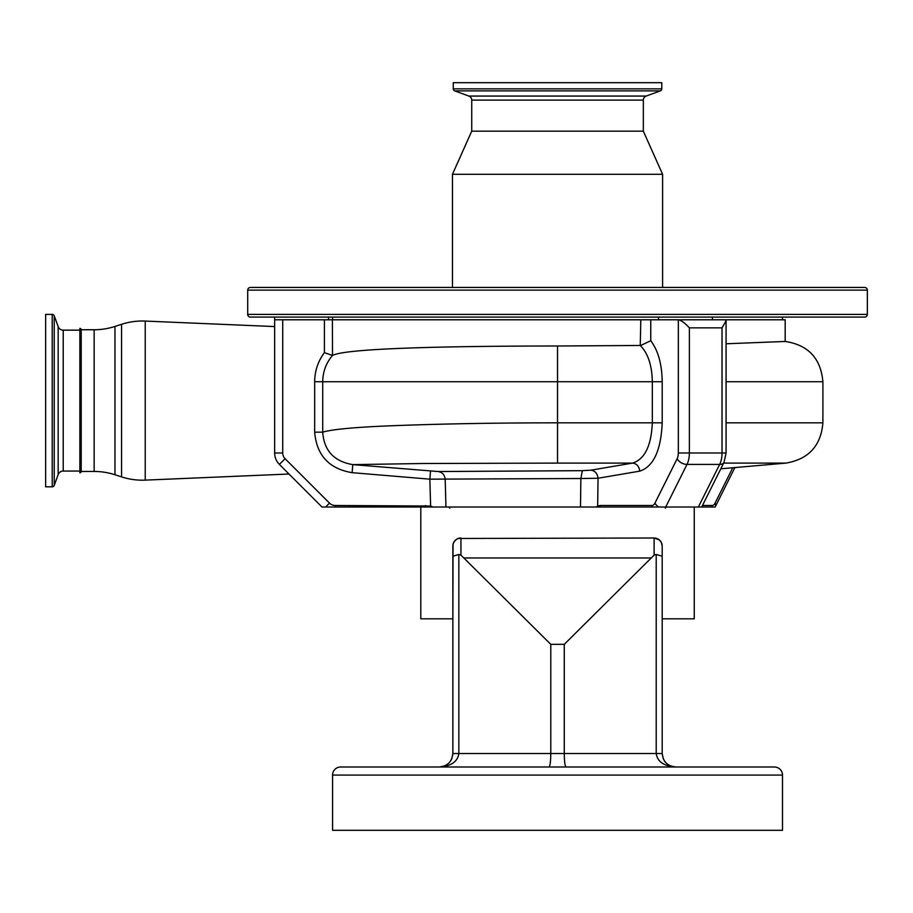 <?xml version="1.0" encoding="UTF-8"?>
<svg xmlns="http://www.w3.org/2000/svg" width="913" height="913" viewBox="0 0 913 913"><rect width="100%" height="100%" fill="white"/><g stroke="black" fill="none" stroke-linecap="round" stroke-linejoin="round"><path stroke-width="1.37" d="M867.35 314.392L867.35 290.14A2.693 2.693 0 0 0 864.657 287.447L250.402 287.447A2.693 2.693 0 0 0 247.708 290.14L247.708 314.392A2.693 2.693 0 0 0 250.402 317.085L864.657 317.085A2.693 2.693 0 0 0 867.35 314.392L247.708 314.392M344.509 287.447L452.46 287.447L452.46 174.292L471.724 131.187L471.724 100.11A4.314 4.314 0 0 0 468.883 96.059L454.685 90.889A2.157 2.157 0 0 1 453.27 88.858L453.27 82.695L661.788 82.695L661.788 88.858A2.157 2.157 0 0 1 660.373 90.889L454.685 90.889M660.373 90.889L646.176 96.059A4.314 4.314 0 0 0 643.334 100.11L643.334 131.187L662.598 174.292L662.598 287.447L770.549 287.447M332.572 317.085L332.572 319.778M782.487 317.085L782.487 319.778M643.334 131.187L471.724 131.187M662.598 174.292L452.46 174.292M79.865 471.051L63.225 471.051A5.387 5.387 0 0 0 58.17 474.589L54.232 485.385A2.157 2.157 0 0 1 52.212 486.812L45.65 486.812L45.65 314.392L52.212 314.392A2.157 2.157 0 0 1 54.232 315.807L58.17 326.603A5.387 5.387 0 0 0 63.225 330.152L79.865 330.152M81.211 329.741A1.347 1.347 0 0 0 79.865 328.395L79.865 472.797A1.347 1.347 0 0 0 81.211 471.45L81.211 329.741L94.142 329.741L94.142 471.45A67.357 67.357 0 0 1 114.958 474.749L121.555 476.894A67.357 67.357 0 0 0 145.224 480.124L288.976 474.018M702.462 505.494L712.22 505.494A8.08 4.04 90 0 0 715.073 503.12A8.08 4.953 26.6 0 1 715.301 506.738A8.08 4.953 26.6 0 1 715.153 507.012L698.377 507.012L719.672 464.42A16.16 8.08 -90 0 0 722.035 452.996L722.035 327.858L689.372 327.858L689.372 452.996A16.16 8.08 90 0 1 687.01 464.42L665.714 507.012L698.377 507.012M665.714 507.012L600.366 507.012L600.24 505.494L652.087 505.494A8.08 4.04 -90 0 0 654.941 503.12L677.149 458.714A8.08 4.953 26.6 0 0 687.01 464.42L719.672 464.42A8.08 4.953 -153.4 0 0 724.043 462.32L701.835 506.738A8.08 4.953 -153.4 0 1 701.675 507.012L701.835 506.738M332.4 319.778L332.503 355.442C326.112 362.997 322.848 371.762 322.723 381.737L322.723 432.18C323.989 450.588 334.01 461.407 352.795 464.626L438.172 471.53L582.323 470.674L580.862 478.515L429.863 479.165L352.11 472.672C329.125 468.814 316.64 455.325 314.665 432.18L314.665 381.737C314.757 370.975 318.009 361.274 324.412 352.635L324.412 319.778L650.752 319.778L650.752 340.732C658.113 350.466 661.936 364.127 662.21 381.737L662.21 422.833C660.966 450.543 653.468 466.646 639.739 471.142L598.049 478.241L580.862 478.515L580.497 507.012L596.406 507.012L597.661 506.03A8.08 6.848 66.9 0 0 597.821 507.012M430.388 507.012L430.605 506.03L432.842 507.012L445.943 507.012L445.19 479.371C444.722 474.897 442.383 472.283 438.172 471.53M425.447 505.494L425.447 507.012L321.969 507.012L279.378 464.42A16.16 16.16 0 0 1 274.653 452.996L274.653 319.778L282.733 319.778L282.733 452.996A8.08 8.08 0 0 0 285.096 458.714L329.513 503.12A8.08 8.08 0 0 0 335.231 505.494L430.605 506.03L429.863 479.165L430.514 471.108M643.334 507.012L642.147 507.012M285.096 458.714L279.378 464.42L321.969 507.012M274.653 317.085L274.653 452.996L282.733 452.996M677.149 458.714A8.08 4.04 -90 0 0 678.336 452.996L678.336 319.778L724.99 319.778L726.075 320.862L722.035 327.858M650.752 319.778L678.336 319.778C681.212 320.292 684.898 322.985 689.372 327.858M332.4 355.442L324.412 352.635M352.11 472.672L352.795 464.626L422.719 463.507L557.523 463.096L557.523 422.833L652.327 422.833L652.327 381.737C651.996 365.314 647.968 353.228 640.253 345.468L640.8 319.778M582.323 470.674L590.882 470.184L632.515 463.096C644.681 459.342 651.277 445.921 652.327 422.833L662.21 422.833M600.24 505.494L597.661 506.03L598.049 478.241C597.456 473.448 595.071 470.754 590.882 470.184M639.739 471.142C639.134 466.315 636.726 463.633 632.515 463.096L557.523 463.096M650.752 340.732L640.8 345.445M324.412 319.778L282.733 319.778M274.653 326.569L145.224 321.068L145.224 480.124M94.142 329.741A67.357 67.357 0 0 0 114.958 326.443L121.555 324.298A67.357 67.357 0 0 1 145.224 321.068M81.211 471.45L94.142 471.45M314.665 432.18L322.723 432.18C332.663 429.144 358.181 426.907 399.255 425.469C447.644 423.712 500.404 422.833 557.523 422.833L557.523 381.737L314.665 381.737M640.253 345.468L557.523 345.993C449.858 346.073 346.05 348.161 332.503 355.442M712.437 317.085L712.437 319.778L785.18 319.778L785.18 341.462L726.075 343.779M678.336 319.778L685.503 319.778M429.532 767L401.252 767L429.532 767M652.087 505.494A8.08 6.996 90 0 0 652.213 507.012L420.802 507.012L420.802 618.82L452.859 618.82L453.053 544.319M458.212 538.476L654.107 537.997L659.323 539.903L661.32 542.413L662.199 546.077L662.199 753.522C663.009 761.636 667.506 766.121 675.666 767C663.865 766.121 657.383 761.636 656.207 753.522L662.199 753.522L663.34 758.965M566.037 767C564.964 766.133 564.382 761.647 564.268 753.522L656.207 753.522L656.207 554.488L662.199 556.222M656.207 554.488L654.107 555.127L654.107 537.997A8.08 8.08 0 0 1 662.199 546.077L662.199 618.82L694.257 618.82L694.257 507.012M674.73 766.966L673.155 766.76M665.782 762.675L664.413 760.928M451.798 758.783L450.691 760.849M453.099 544.137L453.693 542.505M453.738 542.425L455.69 539.948M455.735 539.903L458.155 538.499M460.951 555.127L458.851 554.488L458.851 753.522C457.675 761.636 451.182 766.121 439.393 767C447.553 766.121 452.049 761.636 452.859 753.522L452.859 546.077A8.08 8.08 0 0 1 460.951 537.997L460.951 555.127L550.79 644.338L564.268 644.338L654.107 555.127M452.859 556.222L458.851 554.488M451.844 758.669L452.859 753.522L550.79 753.522C550.676 761.647 550.094 766.133 549.021 767M675.631 767L673.223 766.772M672.744 766.669L670.701 766.053M670.667 766.03L675.666 767L670.507 765.973M669.343 765.414L667.335 764.113M667.209 764.01L666.547 763.439M665.372 762.207L664.344 760.826M663.26 758.783L662.199 753.522M443.159 766.452L442.086 766.726M782.487 775.08A8.08 8.08 0 0 0 774.407 767L340.652 767A8.08 8.08 0 0 0 332.572 775.08L332.572 830.305L782.487 830.305L782.487 775.08L332.572 775.08M550.79 644.338L550.79 753.522L564.268 753.522L564.268 644.338M685.526 767L713.806 767M661.788 88.858L453.27 88.858M646.176 96.059L468.883 96.059M643.334 100.11L471.724 100.11M867.35 290.14L247.708 290.14M63.225 471.051L63.225 330.152M58.17 474.589L58.17 326.603M54.232 485.385L54.232 315.807M52.212 486.812L52.212 314.392M325.621 507.012L329.513 503.12M335.231 507.012L335.231 505.494M726.075 320.862L726.075 452.996L678.336 452.996M654.941 503.12A8.08 4.953 26.6 0 0 658.764 507.012M715.073 503.12L732.762 467.753M712.22 505.494A8.08 6.996 90 0 1 712.094 507.012M662.21 381.737L557.523 381.737L557.523 345.993M121.555 324.298L121.555 476.894M114.958 326.443L114.958 474.749M720.802 468.803L786.013 463.096L723.655 463.096M726.075 422.833L822.898 422.833C820.97 445.761 808.667 459.171 786.013 463.096M822.898 422.833L822.898 381.737L726.075 381.737M654.107 537.997A8.08 8.08 0 0 1 662.199 546.077M452.859 546.077A8.08 8.08 0 0 1 460.951 537.997M464.42 557.969L650.638 557.969M449.767 508.096L448.682 507.012M726.075 452.996L724.043 462.32M715.164 507.012L734.885 467.57M328.532 317.085L328.532 319.778M822.898 381.737C820.787 358.17 808.028 344.726 784.609 341.382L784.609 341.382M658.558 317.085L658.558 319.778M665.292 508.096L666.376 507.012M444.551 765.973L439.393 767L444.551 765.973"/></g></svg>
